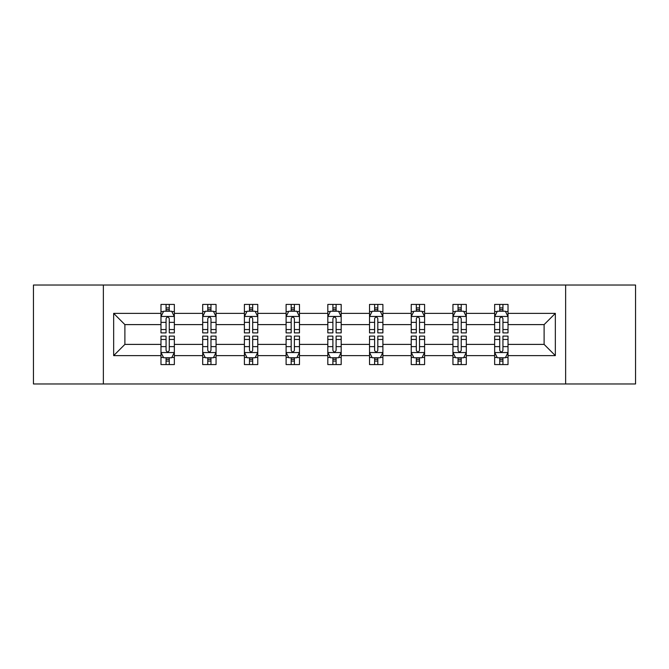 <?xml version="1.0" encoding="UTF-8"?>
<svg xmlns="http://www.w3.org/2000/svg" width="669" height="669" viewBox="0 0 669 669"><rect width="100%" height="100%" fill="white"/><g stroke="black" fill="none" stroke-linecap="round" stroke-linejoin="round"><path stroke-width="1" d="M565.631 383.964L635.55 383.964L635.55 285.036L565.631 285.036L565.631 383.964L103.369 383.964L103.369 285.036L33.45 285.036L33.45 383.964L103.369 383.964M508.022 355.624L508.022 344.393L544.114 344.393L555.345 355.624L508.022 355.624L508.022 364.58L502.937 364.58L502.937 357.764M565.631 285.036L103.369 285.036M494.65 355.624L466.31 355.624L466.31 344.393L494.65 344.393L494.65 364.58L508.022 364.58L508.022 357.438L505.505 357.438M466.31 355.624L466.31 364.58L461.234 364.58L461.234 357.764M452.938 355.624L424.598 355.624L424.598 344.393L452.938 344.393L452.938 364.58L466.31 364.58L466.31 357.438L463.793 357.438M424.598 355.624L424.598 364.58L419.522 364.58L419.522 357.764M411.234 355.624L382.894 355.624L382.894 344.393L411.234 344.393L411.234 364.58L424.598 364.58L424.598 357.438L422.089 357.438M382.894 355.624L382.894 364.58L377.809 364.58L377.809 357.764M369.522 355.624L341.182 355.624L341.182 344.393L369.522 344.393L369.522 364.58L382.894 364.58L382.894 357.438L380.377 357.438M341.182 355.624L341.182 364.58L336.106 364.58L336.106 357.764M327.818 355.624L299.478 355.624L299.478 344.393L327.818 344.393L327.818 364.58L341.182 364.58L341.182 357.438L338.673 357.438M299.478 355.624L299.478 364.58L294.393 364.58L294.393 357.764M286.106 355.624L257.766 355.624L257.766 344.393L286.106 344.393L286.106 364.58L299.478 364.58L299.478 357.438L296.961 357.438M257.766 355.624L257.766 364.58L252.69 364.58L252.69 357.764M244.402 355.624L216.062 355.624L216.062 344.393L244.402 344.393L244.402 364.58L257.766 364.58L257.766 357.438L255.257 357.438M216.062 355.624L216.062 364.58L210.978 364.58L210.978 357.764M202.69 355.624L174.35 355.624L174.35 344.393L202.69 344.393L202.69 364.58L216.062 364.58L216.062 357.438L213.545 357.438M174.35 355.624L174.35 364.58L169.274 364.58L169.274 357.764M160.978 355.624L113.655 355.624L113.655 313.376L160.978 313.376L160.978 324.607L124.886 324.607L124.886 344.393L160.978 344.393L160.978 364.58L174.35 364.58L174.35 357.438L171.833 357.438M163.495 311.562L160.978 311.562L160.978 304.42L160.978 313.376M166.063 311.236L166.063 304.42L160.978 304.42L174.35 304.42L174.35 313.376L202.69 313.376L202.69 304.42L216.062 304.42L216.062 313.376L244.402 313.376L244.402 304.42L257.766 304.42L257.766 313.376L286.106 313.376L286.106 304.42L299.478 304.42L299.478 313.376L327.818 313.376L327.818 304.42L341.182 304.42L341.182 313.376L369.522 313.376L369.522 304.42L382.894 304.42L382.894 313.376L411.234 313.376L411.234 304.42L424.598 304.42L424.598 313.376L452.938 313.376L452.938 304.42L466.31 304.42L466.31 313.376L494.65 313.376L494.65 304.42L508.022 304.42L508.022 313.376L555.345 313.376L555.345 355.624M494.65 313.376L494.65 324.607L466.31 324.607L466.31 313.376M452.938 313.376L452.938 324.607L424.598 324.607L424.598 313.376M411.234 313.376L411.234 324.607L382.894 324.607L382.894 313.376M369.522 313.376L369.522 324.607L341.182 324.607L341.182 313.376M327.818 313.376L327.818 324.607L299.478 324.607L299.478 313.376M286.106 313.376L286.106 324.607L257.766 324.607L257.766 313.376M244.402 313.376L244.402 324.607L216.062 324.607L216.062 313.376M202.69 313.376L202.69 324.607L174.35 324.607L174.35 313.376M113.655 313.376L124.886 324.607M544.114 344.393L544.114 324.607L508.022 324.607L508.022 313.376M499.726 311.102L502.937 311.102M458.022 311.102L461.234 311.102M416.31 311.102L419.522 311.102M374.607 311.102L377.809 311.102M332.894 311.102L336.106 311.102M291.191 311.102L294.393 311.102M249.478 311.102L252.69 311.102M207.766 311.102L210.978 311.102M166.063 311.102L169.274 311.102M166.063 357.898L169.274 357.898M207.766 357.898L210.978 357.898M249.478 357.898L252.69 357.898M291.191 357.898L294.393 357.898M332.894 357.898L336.106 357.898M374.607 357.898L377.809 357.898M416.31 357.898L419.522 357.898M458.022 357.898L461.234 357.898M499.726 357.898L502.937 357.898M124.886 344.393L113.655 355.624M555.345 313.376L544.114 324.607M169.274 307.899L166.063 307.899M160.978 329.541L160.978 332.894L166.063 332.894L166.063 329.541L160.978 329.541L160.978 324.607M174.35 324.607L174.35 332.894L169.274 332.894L169.274 318.595C168.203 316.529 167.133 316.529 166.063 318.595L166.063 329.541M171.833 311.562L174.35 311.562L174.35 304.42L169.274 304.42L169.274 311.236M174.35 316.588L171.674 311.236L163.654 311.236L160.978 316.588M166.063 361.101L169.274 361.101M174.35 339.459L174.35 336.106L169.274 336.106L169.274 339.459L174.35 339.459L174.35 344.393M160.978 344.393L160.978 336.106L166.063 336.106L166.063 350.405C167.133 352.471 168.203 352.471 169.274 350.405L169.274 339.459M163.495 357.438L160.978 357.438L160.978 364.58L166.063 364.58L166.063 357.764M160.978 352.412L163.654 357.764L171.674 357.764L174.35 352.412M210.978 307.899L207.766 307.899M205.207 311.562L202.69 311.562L202.69 304.42L207.766 304.42L207.766 311.236M202.69 329.541L202.69 332.894L207.766 332.894L207.766 329.541L202.69 329.541L202.69 324.607M216.062 324.607L216.062 332.894L210.978 332.894L210.978 318.595C209.907 316.529 208.845 316.529 207.766 318.595L207.766 329.541M213.545 311.562L216.062 311.562L216.062 304.42L210.978 304.42L210.978 311.236M216.062 316.588L213.386 311.236L205.366 311.236L202.69 316.588M252.69 307.899L249.478 307.899M246.911 311.562L244.402 311.562L244.402 304.42L249.478 304.42L249.478 311.236M244.402 329.541L244.402 332.894L249.478 332.894L249.478 329.541L244.402 329.541L244.402 324.607M257.766 324.607L257.766 332.894L252.69 332.894L252.69 318.595C251.619 316.529 250.549 316.529 249.478 318.595L249.478 329.541M255.257 311.562L257.766 311.562L257.766 304.42L252.69 304.42L252.69 311.236M257.766 316.588L255.09 311.236L247.07 311.236L244.402 316.588M207.766 361.101L210.978 361.101M216.062 339.459L216.062 336.106L210.978 336.106L210.978 339.459L216.062 339.459L216.062 344.393M202.69 344.393L202.69 336.106L207.766 336.106L207.766 350.405C208.837 352.471 209.907 352.471 210.978 350.405L210.978 339.459M205.207 357.438L202.69 357.438L202.69 364.58L207.766 364.58L207.766 357.764M202.69 352.412L205.366 357.764L213.386 357.764L216.062 352.412M249.478 361.101L252.69 361.101M257.766 339.459L257.766 336.106L252.69 336.106L252.69 339.459L257.766 339.459L257.766 344.393M244.402 344.393L244.402 336.106L249.478 336.106L249.478 350.405C250.549 352.471 251.619 352.471 252.69 350.405L252.69 339.459M246.911 357.438L244.402 357.438L244.402 364.58L249.478 364.58L249.478 357.764M244.402 352.412L247.07 357.764L255.09 357.764L257.766 352.412M294.393 307.899L291.191 307.899M288.623 311.562L286.106 311.562L286.106 304.42L291.191 304.42L291.191 311.236M286.106 329.541L286.106 332.894L291.191 332.894L291.191 329.541L286.106 329.541L286.106 324.607M299.478 324.607L299.478 332.894L294.393 332.894L294.393 318.595C293.331 316.529 292.261 316.529 291.191 318.595L291.191 329.541M296.961 311.562L299.478 311.562L299.478 304.42L294.393 304.42L294.393 311.236M299.478 316.588L296.802 311.236L288.782 311.236L286.106 316.588M291.191 361.101L294.393 361.101M299.478 339.459L299.478 336.106L294.393 336.106L294.393 339.459L299.478 339.459L299.478 344.393M286.106 344.393L286.106 336.106L291.191 336.106L291.191 350.405C292.253 352.471 293.323 352.471 294.393 350.405L294.393 339.459M288.623 357.438L286.106 357.438L286.106 364.58L291.191 364.58L291.191 357.764M286.106 352.412L288.782 357.764L296.802 357.764L299.478 352.412M336.106 307.899L332.894 307.899M330.327 311.562L327.818 311.562L327.818 304.42L332.894 304.42L332.894 311.236M327.818 329.541L327.818 332.894L332.894 332.894L332.894 329.541L327.818 329.541L327.818 324.607M341.182 324.607L341.182 332.894L336.106 332.894L336.106 318.595C335.035 316.529 333.965 316.529 332.894 318.595L332.894 329.541M338.673 311.562L341.182 311.562L341.182 304.42L336.106 304.42L336.106 311.236M341.182 316.588L338.514 311.236L330.486 311.236L327.818 316.588M332.894 361.101L336.106 361.101M341.182 339.459L341.182 336.106L336.106 336.106L336.106 339.459L341.182 339.459L341.182 344.393M327.818 344.393L327.818 336.106L332.894 336.106L332.894 350.405C333.965 352.471 335.035 352.471 336.106 350.405L336.106 339.459M330.327 357.438L327.818 357.438L327.818 364.58L332.894 364.58L332.894 357.764M327.818 352.412L330.486 357.764L338.514 357.764L341.182 352.412M377.809 307.899L374.607 307.899M372.039 311.562L369.522 311.562L369.522 304.42L374.607 304.42L374.607 311.236M369.522 329.541L369.522 332.894L374.607 332.894L374.607 329.541L369.522 329.541L369.522 324.607M382.894 324.607L382.894 332.894L377.809 332.894L377.809 318.595C376.747 316.529 375.677 316.529 374.607 318.595L374.607 329.541M380.377 311.562L382.894 311.562L382.894 304.42L377.809 304.42L377.809 311.236M382.894 316.588L380.218 311.236L372.198 311.236L369.522 316.588M374.607 361.101L377.809 361.101M382.894 339.459L382.894 336.106L377.809 336.106L377.809 339.459L382.894 339.459L382.894 344.393M369.522 344.393L369.522 336.106L374.607 336.106L374.607 350.405C375.669 352.471 376.739 352.471 377.809 350.405L377.809 339.459M372.039 357.438L369.522 357.438L369.522 364.58L374.607 364.58L374.607 357.764M369.522 352.412L372.198 357.764L380.218 357.764L382.894 352.412M419.522 307.899L416.31 307.899M413.743 311.562L411.234 311.562L411.234 304.42L416.31 304.42L416.31 311.236M411.234 329.541L411.234 332.894L416.31 332.894L416.31 329.541L411.234 329.541L411.234 324.607M424.598 324.607L424.598 332.894L419.522 332.894L419.522 318.595C418.451 316.529 417.381 316.529 416.31 318.595L416.31 329.541M422.089 311.562L424.598 311.562L424.598 304.42L419.522 304.42L419.522 311.236M424.598 316.588L421.93 311.236L413.91 311.236L411.234 316.588M416.31 361.101L419.522 361.101M424.598 339.459L424.598 336.106L419.522 336.106L419.522 339.459L424.598 339.459L424.598 344.393M411.234 344.393L411.234 336.106L416.31 336.106L416.31 350.405C417.381 352.471 418.451 352.471 419.522 350.405L419.522 339.459M413.743 357.438L411.234 357.438L411.234 364.58L416.31 364.58L416.31 357.764M411.234 352.412L413.91 357.764L421.93 357.764L424.598 352.412M461.234 307.899L458.022 307.899M455.455 311.562L452.938 311.562L452.938 304.42L458.022 304.42L458.022 311.236M452.938 329.541L452.938 332.894L458.022 332.894L458.022 329.541L452.938 329.541L452.938 324.607M466.31 324.607L466.31 332.894L461.234 332.894L461.234 318.595C460.163 316.529 459.093 316.529 458.022 318.595L458.022 329.541M463.793 311.562L466.31 311.562L466.31 304.42L461.234 304.42L461.234 311.236M466.31 316.588L463.634 311.236L455.614 311.236L452.938 316.588M458.022 361.101L461.234 361.101M466.31 339.459L466.31 336.106L461.234 336.106L461.234 339.459L466.31 339.459L466.31 344.393M452.938 344.393L452.938 336.106L458.022 336.106L458.022 350.405C459.093 352.471 460.155 352.471 461.234 350.405L461.234 339.459M455.455 357.438L452.938 357.438L452.938 364.58L458.022 364.58L458.022 357.764M452.938 352.412L455.614 357.764L463.634 357.764L466.31 352.412M502.937 307.899L499.726 307.899M497.167 311.562L494.65 311.562L494.65 304.42L499.726 304.42L499.726 311.236M494.65 329.541L494.65 332.894L499.726 332.894L499.726 329.541L494.65 329.541L494.65 324.607M508.022 324.607L508.022 332.894L502.937 332.894L502.937 318.595C501.867 316.529 500.797 316.529 499.726 318.595L499.726 329.541M505.505 311.562L508.022 311.562L508.022 304.42L502.937 304.42L502.937 311.236M508.022 316.588L505.346 311.236L497.326 311.236L494.65 316.588M499.726 361.101L502.937 361.101M508.022 339.459L508.022 336.106L502.937 336.106L502.937 339.459L508.022 339.459L508.022 344.393M494.65 344.393L494.65 336.106L499.726 336.106L499.726 350.405C500.797 352.471 501.867 352.471 502.937 350.405L502.937 339.459M497.167 357.438L494.65 357.438L494.65 364.58L499.726 364.58L499.726 357.764M494.65 352.412L497.326 357.764L505.346 357.764L508.022 352.412M174.283 316.454L161.045 316.454M174.35 329.541L169.274 329.541M166.063 322.374L160.978 322.374M174.35 322.374L169.274 322.374M169.274 309.596L166.063 309.596M161.045 352.546L174.283 352.546M160.978 339.459L166.063 339.459M169.274 346.626L174.35 346.626M160.978 346.626L166.063 346.626M166.063 359.404L169.274 359.404M215.995 316.454L202.757 316.454M216.062 329.541L210.978 329.541M207.766 322.374L202.69 322.374M216.062 322.374L210.978 322.374M210.978 309.596L207.766 309.596M257.699 316.454L244.469 316.454M257.766 329.541L252.69 329.541M249.478 322.374L244.402 322.374M257.766 322.374L252.69 322.374M252.69 309.596L249.478 309.596M202.757 352.546L215.995 352.546M202.69 339.459L207.766 339.459M210.978 346.626L216.062 346.626M202.69 346.626L207.766 346.626M207.766 359.404L210.978 359.404M244.469 352.546L257.699 352.546M244.402 339.459L249.478 339.459M252.69 346.626L257.766 346.626M244.402 346.626L249.478 346.626M249.478 359.404L252.69 359.404M299.411 316.454L286.173 316.454M299.478 329.541L294.393 329.541M291.191 322.374L286.106 322.374M299.478 322.374L294.393 322.374M294.393 309.596L291.191 309.596M286.173 352.546L299.411 352.546M286.106 339.459L291.191 339.459M294.393 346.626L299.478 346.626M286.106 346.626L291.191 346.626M291.191 359.404L294.393 359.404M341.115 316.454L327.885 316.454M341.182 329.541L336.106 329.541M332.894 322.374L327.818 322.374M341.182 322.374L336.106 322.374M336.106 309.596L332.894 309.596M327.885 352.546L341.115 352.546M327.818 339.459L332.894 339.459M336.106 346.626L341.182 346.626M327.818 346.626L332.894 346.626M332.894 359.404L336.106 359.404M382.827 316.454L369.589 316.454M382.894 329.541L377.809 329.541M374.607 322.374L369.522 322.374M382.894 322.374L377.809 322.374M377.809 309.596L374.607 309.596M369.589 352.546L382.827 352.546M369.522 339.459L374.607 339.459M377.809 346.626L382.894 346.626M369.522 346.626L374.607 346.626M374.607 359.404L377.809 359.404M424.531 316.454L411.301 316.454M424.598 329.541L419.522 329.541M416.31 322.374L411.234 322.374M424.598 322.374L419.522 322.374M419.522 309.596L416.31 309.596M411.301 352.546L424.531 352.546M411.234 339.459L416.31 339.459M419.522 346.626L424.598 346.626M411.234 346.626L416.31 346.626M416.31 359.404L419.522 359.404M466.243 316.454L453.005 316.454M466.31 329.541L461.234 329.541M458.022 322.374L452.938 322.374M466.31 322.374L461.234 322.374M461.234 309.596L458.022 309.596M453.005 352.546L466.243 352.546M452.938 339.459L458.022 339.459M461.234 346.626L466.31 346.626M452.938 346.626L458.022 346.626M458.022 359.404L461.234 359.404M507.955 316.454L494.717 316.454M508.022 329.541L502.937 329.541M499.726 322.374L494.65 322.374M508.022 322.374L502.937 322.374M502.937 309.596L499.726 309.596M494.717 352.546L507.955 352.546M494.65 339.459L499.726 339.459M502.937 346.626L508.022 346.626M494.65 346.626L499.726 346.626M499.726 359.404L502.937 359.404"/></g></svg>
